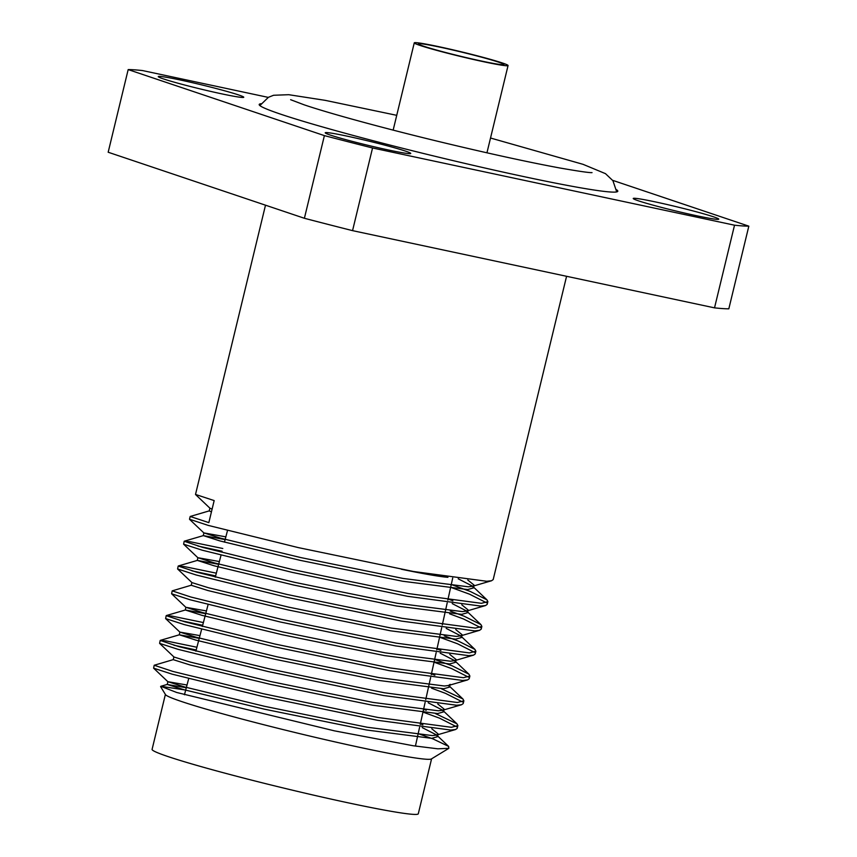 <?xml version="1.0" encoding="UTF-8"?>
<svg xmlns="http://www.w3.org/2000/svg" width="857" height="857" viewBox="0 0 857 857"><rect width="100%" height="100%" fill="white"/><g stroke="black" fill="none" stroke-linecap="round" stroke-linejoin="round"><path stroke-width="1.29" d="M498.753 62.218A43.986 2.143 13.6 0 0 450.289 49.438A43.986 2.143 13.6 0 0 418.409 43.921A43.986 2.143 13.6 0 0 423.572 46.171A43.986 2.143 13.6 0 0 470.814 58.672A43.986 2.143 13.6 0 0 503.884 64.596A43.986 2.143 13.6 0 0 498.753 62.218M419.93 45.4A48.249 2.357 13.6 0 0 472.421 59.262A48.249 2.357 13.6 0 0 508.062 65.539A48.249 2.357 13.6 0 0 502.395 62.989A48.249 2.357 13.6 0 0 449.904 49.128A48.249 2.357 13.6 0 0 414.263 42.85A48.249 2.357 13.6 0 0 419.93 45.4M261.074 103.718A184.48 8.998 13.6 0 0 259.189 104.5A184.48 8.998 13.6 0 0 280.85 114.238A184.48 8.998 13.6 0 0 481.559 167.254A184.48 8.998 13.6 0 0 617.801 191.25A184.48 8.998 13.6 0 0 616.483 189.697M238.6 94.945A43.986 2.143 13.6 0 0 190.736 82.304A43.986 2.143 13.6 0 0 158.245 76.584A43.986 2.143 13.6 0 0 163.419 78.898A43.986 2.143 13.6 0 0 211.272 91.538A43.986 2.143 13.6 0 0 243.763 97.269A43.986 2.143 13.6 0 0 238.6 94.945M405.575 151.132A43.986 2.143 13.6 0 0 357.712 138.491A43.986 2.143 13.6 0 0 325.221 132.771A43.986 2.143 13.6 0 0 330.384 135.095A43.986 2.143 13.6 0 0 378.248 147.736A43.986 2.143 13.6 0 0 410.739 153.457A43.986 2.143 13.6 0 0 405.575 151.132M713.581 216.842A43.986 2.143 13.6 0 0 665.718 204.202A43.986 2.143 13.6 0 0 633.237 198.481A43.986 2.143 13.6 0 0 638.401 200.806A43.986 2.143 13.6 0 0 686.253 213.447A43.986 2.143 13.6 0 0 718.744 219.167A43.986 2.143 13.6 0 0 713.581 216.842M160.602 686.628L165.508 694.631A136.938 6.674 13.6 0 0 181.502 701.508A136.938 6.674 13.6 0 0 327.31 740.137A136.938 6.674 13.6 0 0 431.382 758.948L448.854 748.322L437.852 748.814L413.31 745.772L334.38 730.839L176.638 692.467L160.816 686.296L185.69 690.067M418.184 733.656L432.903 738.873L448.629 746.404L448.854 748.322M165.38 694.438L152.085 749.382A136.938 6.674 13.6 0 0 168.165 756.613A136.938 6.674 13.6 0 0 317.154 795.96A136.938 6.674 13.6 0 0 418.291 813.775L431.585 758.831M566.573 276.297L493.193 579.578L491.575 580.735L486.722 581.271L413.502 571.501L298.3 547.602L208.165 525.384L189.515 519.235L190.19 516.471L208.84 522.631L214.164 500.584L195.514 494.435L265.499 205.187M422.962 712.081L439.534 718.166L456.427 726.704M457.874 725.6L457.199 728.354L455.581 729.521L450.728 730.057L377.508 720.287L262.306 696.377L172.171 674.17L153.607 668.171L154.196 665.257L172.846 671.417L262.97 693.624L378.173 717.523L451.403 727.304L457.874 725.6L456.942 723.801L435.388 713.56M431.596 688.203L445.533 693.367L462.426 701.915M463.873 700.801L463.198 703.565L461.58 704.722L456.727 705.257L383.507 695.488L268.305 671.577L178.17 649.37L159.606 643.371L160.195 640.458L178.845 646.617L268.969 668.824L384.172 692.735L457.402 702.504L463.873 700.801L462.941 699.001L441.387 688.76M434.038 662.161L451.532 668.567L468.425 677.116M469.872 676.012L469.197 678.765L467.579 679.922L462.726 680.469L389.507 670.688L274.304 646.789L184.169 624.571L165.605 618.572L166.194 615.669L184.844 621.818L274.968 644.025L390.171 667.935L463.401 677.705L469.872 676.012L468.94 674.202L452.196 665.814L434.66 659.397M439.577 637.212L457.531 643.778L474.424 652.316M475.871 651.213L475.196 653.966L473.578 655.123L468.725 655.669L395.505 645.889L280.303 621.989L190.168 599.782L171.604 593.772L172.193 590.869L190.843 597.018L280.967 619.236L396.17 643.136L469.4 652.916L475.871 651.213L474.939 649.402L458.195 641.015L444.258 635.851M449.593 613.816L463.53 618.979L480.423 627.517M481.87 626.413L481.195 629.167L479.577 630.323L474.724 630.87L401.505 621.089L286.302 597.19L196.167 574.983L177.603 568.973L178.192 566.07L196.842 572.23L286.966 594.437L402.169 618.336L475.399 628.117L481.87 626.413L480.938 624.614L464.194 616.226L450.257 611.062M450.653 587.302L469.529 594.18L486.422 602.717M487.869 601.614L487.194 604.367L485.576 605.535L480.723 606.07L407.503 596.301L292.301 572.39L202.166 550.183L183.602 544.184L184.191 541.27L202.841 547.43L292.965 569.637L408.168 593.537L481.398 603.317L487.869 601.614L486.937 599.814L470.193 591.426L451.275 584.528M173.339 659.601L154.196 665.257M173.907 645.214L196.199 649.992M426.261 710.249L423.583 709.307M196.917 647.249L166.14 640.929L160.195 640.458M179.906 620.414L202.67 625.299M203.388 622.557L172.139 616.129L166.194 615.669M191.336 585.202L172.193 590.869M191.904 570.826L215.61 575.915M216.328 573.172L184.137 566.531L178.192 566.07M197.903 546.027L222.081 551.233M222.799 548.491L190.136 541.731L184.191 541.27M209.911 508.126L209.237 510.879L190.19 516.471M268.273 97.387L142.476 70.553A326.378 15.919 13.6 0 0 128.175 69.588L108.175 152.235L304.396 218.278A326.378 15.919 13.6 0 0 352.559 230.64L714.524 307.856A326.378 15.919 13.6 0 0 728.825 308.82L748.825 226.162L612.68 180.345M128.175 69.588L324.396 135.62L304.396 218.278M352.559 230.64L372.549 147.982L734.524 225.198L714.524 307.856M324.396 135.62A326.378 15.919 13.6 0 0 372.549 147.982M734.524 225.198A326.378 15.919 13.6 0 0 748.825 226.162M416.823 746.308L415.516 745.665M401.29 569.219A114.945 5.603 13.6 0 0 447.922 577.318M187.019 685.011L167.918 681.701L184.544 686.95L264.727 706.339L367.203 727.239L432.367 735.585L436.577 735.081L438.152 733.956L431.778 728.771M422.876 724.829L420.358 723.822M159.606 643.371L173.96 656.998L190.543 662.15L270.726 681.551L373.202 702.451L438.366 710.785L442.576 710.282L444.151 709.157L437.777 703.983M199.96 635.626L179.916 632.112L196.542 637.351L276.725 656.751L379.201 677.651L444.365 685.996L448.575 685.482L450.15 684.357L449.475 687.11L448.575 685.364L462.941 699.001M434.874 675.23L431.446 673.881M206.43 610.934L185.915 607.313L202.541 612.562L282.724 631.952L385.2 652.852L450.364 661.197L454.574 660.683L456.149 659.558L449.775 654.384M440.873 650.431L436.984 648.899M177.603 568.973L191.957 582.61L208.54 587.763L288.723 607.152L391.199 628.052L456.363 636.397L460.573 635.894L462.148 634.769L455.774 629.584M219.381 561.549L197.913 557.714L214.539 562.963L294.733 582.353L397.198 603.253L462.362 611.598L466.572 611.095L468.147 609.97L461.773 604.785M452.871 600.843L448.072 598.957M225.852 536.857L203.912 532.915L220.538 538.164L300.732 557.564L403.197 578.464L468.361 586.799L472.571 586.295L474.146 585.17L467.772 579.996M195.6 494.585L209.954 508.222L212.097 509.133M186.301 687.753L167.244 684.454L183.88 689.703L264.063 709.103L366.539 730.003L431.703 738.338L437.477 736.709L436.577 734.963L422.201 727.582M173.917 656.901L173.243 659.665L189.879 664.903L270.062 684.304L372.538 705.204L437.702 713.549L443.476 711.91L442.576 710.164L428.2 702.783M199.242 638.369L179.338 634.801L195.878 640.115L276.061 659.504L378.537 680.404L443.701 688.749L449.475 687.11M205.712 613.676L185.337 610.002L201.877 615.315L282.06 634.705L384.536 655.605L449.7 663.95L455.474 662.322L454.574 660.576L440.198 653.184M191.914 582.514L191.24 585.267L207.876 590.516L288.059 609.905L390.535 630.806L455.699 639.151L461.473 637.522L460.573 635.776L446.197 628.395M218.664 564.292L197.335 560.403L213.875 565.716L294.058 585.117L396.534 606.017L461.698 614.351L467.472 612.723L466.572 610.977L452.196 603.596M225.134 539.599L203.334 535.614L219.874 540.917L300.057 560.317L402.533 581.217L467.697 589.562L473.471 587.923L472.571 586.177L458.195 578.796M209.237 510.879L211.433 511.886M616.719 191.904L612.926 180.709L605.492 173.66L583.071 164.34L490.525 138.02M396.727 115.331L325.167 100.344L288.766 94.699L273.587 95.266L268.445 97.291L259.864 105.572M592.026 172.621C589.595 172.846 578.775 171.293 559.578 167.94C528.18 162.134 489.004 153.596 442.041 142.316C385.446 128.7 329.752 113.52 304.171 104.833L290.63 99.701M486.947 152.803L508.062 65.539M227.501 530.547L224.459 542.16M221.031 555.229L215.289 577.168M208.101 604.581L202.348 626.521M201.631 629.252L195.878 651.191M188.701 678.605L184.459 694.759M452.71 578.025L447.815 600.136M447.193 602.899L442.287 624.999M441.676 627.763L436.77 649.863M436.159 652.627L431.253 674.727M430.643 677.491L425.736 699.591M425.126 702.354L420.219 724.465M419.609 727.218L415.42 746.093M167.918 681.701L167.244 684.454M438.152 733.956L437.477 736.709M444.151 709.157L443.476 711.91M179.916 632.112L179.242 634.866M185.915 607.313L185.241 610.066M456.149 659.558L455.474 662.322M462.148 634.769L461.473 637.522M197.913 557.714L197.239 560.467M468.147 609.97L467.472 612.723M203.912 532.915L203.238 535.679M474.146 585.17L473.471 587.923M153.607 668.171L167.961 681.797M455.581 729.521L436.577 735.081M461.58 704.722L442.576 710.282M165.605 618.572L179.959 632.209M467.579 679.922L448.575 685.482M171.604 593.772L185.958 607.409M473.578 655.123L454.574 660.683M479.577 630.323L460.573 635.894M183.602 544.184L197.956 557.811M485.576 605.535L466.572 611.095M189.601 519.385L203.955 533.011M491.575 580.735L472.571 586.295M448.629 746.404L436.577 734.963M160.816 686.296L167.34 684.389M442.576 710.164L456.942 723.801M179.338 634.801L160.334 640.361M185.337 610.002L166.333 615.562M454.574 660.576L468.94 674.202M460.573 635.776L474.939 649.402M197.335 560.403L178.331 565.974M466.572 610.977L480.938 624.614M203.334 535.614L184.33 541.174M472.571 586.177L486.937 599.814M393.159 130.114L414.263 42.85"/></g></svg>
